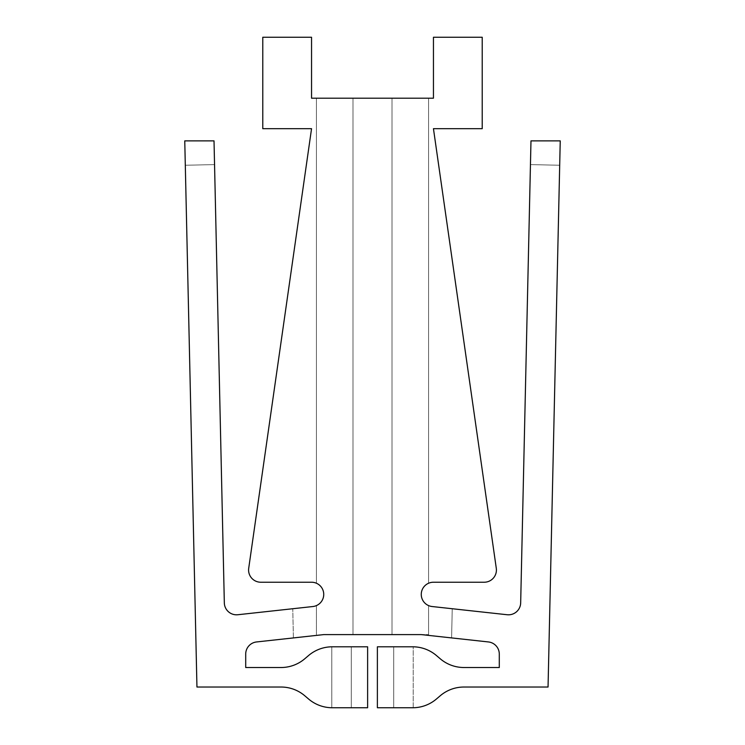 <?xml version="1.0" encoding="UTF-8"?>
<svg xmlns="http://www.w3.org/2000/svg" width="745" height="745" viewBox="0 0 745 745"><rect width="100%" height="100%" fill="white"/><g stroke="black" fill="none" stroke-linecap="round" stroke-linejoin="round"><path stroke-width="0.56" stroke-dasharray="3.73 2.79" d="M412.693 707.75A36.57 36.57 0 0 0 413.214 707.75A36.57 36.57 0 0 1 412.693 707.75A36.57 36.57 0 0 0 413.214 707.75A36.57 36.57 0 0 1 412.693 707.75A36.57 36.57 0 0 0 436.384 699.043L440.276 695.728L436.384 699.043A36.57 36.57 0 0 1 412.693 707.75A36.57 36.57 0 0 0 436.384 699.043A36.57 36.57 0 0 1 412.693 707.75L377.38 707.75L377.38 646.8L377.38 707.75L377.38 646.8L377.38 707.75L412.693 707.75L393.714 707.75L393.714 646.8L393.714 707.75L393.714 646.8L412.693 646.8L377.38 646.8L377.38 707.75L412.693 707.75L393.714 707.75L393.714 646.8L412.693 646.8A36.57 36.57 0 0 1 436.384 655.498L440.276 658.813A36.57 36.57 0 0 0 463.967 667.52A36.57 36.57 0 0 1 440.276 658.813A36.57 36.57 0 0 0 450.986 665.136A36.57 36.57 0 0 1 440.276 658.813L436.384 655.498A36.57 36.57 0 0 0 412.693 646.8A36.57 36.57 0 0 1 413.214 646.8L413.214 707.75A36.57 36.57 0 0 1 412.693 707.75A36.57 36.57 0 0 0 436.384 699.043L440.276 695.728A36.57 36.57 0 0 1 463.967 687.03L548.05 687.03L463.967 687.03L548.05 687.03L559.7 165.25L530.449 164.598L520.671 602.891A12.19 12.19 0 0 1 507.159 614.737L452.243 608.74L451.591 637.925L452.243 608.74L507.159 614.737A12.19 12.19 0 0 0 520.671 602.891L530.98 140.87L560.24 140.87L548.05 687.03L559.7 165.25L548.05 687.03L463.967 687.03L548.05 687.03L559.7 165.25L530.449 164.598L520.671 602.891A12.19 12.19 0 0 1 507.159 614.737L432.128 606.532A12.19 12.19 0 0 1 421.279 593.756A12.19 12.19 0 0 1 433.45 582.227L484.222 582.227A12.19 12.19 0 0 0 496.291 568.314L433.45 128.68L482.22 128.68L482.22 37.25L433.45 37.25L433.45 98.2L311.55 98.2L311.55 37.25L262.78 37.25L262.78 128.68L311.55 128.68L248.709 568.314A12.19 12.19 0 0 0 260.778 582.227L311.55 582.227A12.19 12.19 0 0 1 323.721 593.756A12.19 12.19 0 0 1 312.872 606.532L237.841 614.737A12.19 12.19 0 0 1 224.329 602.891L214.02 140.87L184.76 140.87L196.95 687.03L281.033 687.03A36.57 36.57 0 0 1 304.724 695.728A36.57 36.57 0 0 0 281.033 687.03L196.95 687.03L185.3 165.25L196.95 687.03L185.3 165.25L196.95 687.03L281.033 687.03A36.57 36.57 0 0 1 304.724 695.728L308.616 699.043A36.57 36.57 0 0 0 332.307 707.75A36.57 36.57 0 0 1 308.616 699.043A36.57 36.57 0 0 0 332.307 707.75L351.286 707.75L351.286 646.8L332.307 646.8L367.62 646.8L367.62 707.75L332.307 707.75L367.62 707.75L367.62 646.8L367.62 707.75L367.62 646.8L367.62 707.75L332.307 707.75L351.286 707.75L351.286 646.8L332.307 646.8A36.57 36.57 0 0 0 308.616 655.498L304.724 658.813A36.57 36.57 0 0 1 281.033 667.52L245.71 667.52L245.71 654.073A12.19 12.19 0 0 1 256.578 641.948L323.74 634.6L428.58 634.6L392.01 634.6L421.26 634.6L392.01 634.6L421.26 634.6L392.01 634.6L421.26 634.6L488.422 641.948A12.19 12.19 0 0 1 499.29 654.073A12.19 12.19 0 0 0 488.422 641.948L451.591 637.925L488.422 641.948A12.19 12.19 0 0 1 499.29 654.073L499.29 667.52L463.967 667.52L499.29 667.52L499.29 654.073L499.29 667.52L463.967 667.52A36.57 36.57 0 0 1 440.276 658.813L436.384 655.498A36.57 36.57 0 0 0 412.693 646.8A36.57 36.57 0 0 1 413.214 646.8L413.214 707.75A36.57 36.57 0 0 1 412.693 707.75L393.714 707.75L393.714 646.8L412.693 646.8L377.38 646.8L412.693 646.8A36.57 36.57 0 0 1 436.384 655.498A36.57 36.57 0 0 0 412.693 646.8A36.57 36.57 0 0 1 413.214 646.8A36.57 36.57 0 0 0 412.693 646.8A36.57 36.57 0 0 1 413.214 646.8A36.57 36.57 0 0 0 412.693 646.8M451.591 637.925L452.243 608.74L451.591 637.925M559.7 165.25L530.449 164.598L559.7 165.25M450.436 689.619A36.57 36.57 0 0 1 463.967 687.03A36.57 36.57 0 0 0 440.276 695.728A36.57 36.57 0 0 1 450.436 689.619M463.967 667.52L499.29 667.52L463.967 667.52M428.58 605.592A12.19 12.19 0 0 1 428.58 583.242A12.19 12.19 0 0 0 428.58 605.592A12.19 12.19 0 0 1 428.58 583.242A12.19 12.19 0 0 0 428.58 605.592A12.19 12.19 0 0 1 428.58 583.242A12.19 12.19 0 0 0 428.58 605.592L428.58 634.6L428.58 605.592M392.01 98.2L428.58 98.2L428.58 583.242L428.58 98.2L392.01 98.2L392.01 634.6L392.01 98.2L428.58 98.2L428.58 583.242L428.58 98.2L392.01 98.2L392.01 634.6L392.01 98.2L428.58 98.2L428.58 583.242L428.58 98.2L392.01 98.2L392.01 634.6L392.01 98.2M413.214 707.75L413.214 646.8L413.214 707.75M393.714 707.75L393.714 646.8M308.616 655.498A36.57 36.57 0 0 1 332.307 646.8A36.57 36.57 0 0 0 331.786 646.8A36.57 36.57 0 0 1 332.307 646.8A36.57 36.57 0 0 0 308.616 655.498L304.724 658.813A36.57 36.57 0 0 1 294.014 665.136A36.57 36.57 0 0 0 304.724 658.813L308.616 655.498A36.57 36.57 0 0 1 332.307 646.8A36.57 36.57 0 0 0 331.786 646.8A36.57 36.57 0 0 1 332.307 646.8L367.62 646.8L332.307 646.8A36.57 36.57 0 0 0 308.616 655.498M293.409 637.925L256.578 641.948L293.409 637.925L256.578 641.948L293.409 637.925L292.757 608.74L237.841 614.737L292.757 608.74L237.841 614.737L292.757 608.74L293.409 637.925M245.71 667.52L281.033 667.52L245.71 667.52L245.71 654.073A12.19 12.19 0 0 1 256.578 641.948A12.19 12.19 0 0 0 245.71 654.073L245.71 667.52L281.033 667.52A36.57 36.57 0 0 0 294.014 665.136A36.57 36.57 0 0 1 281.033 667.52L245.71 667.52M332.307 707.75A36.57 36.57 0 0 1 331.786 707.75A36.57 36.57 0 0 0 332.307 707.75L351.286 707.75L351.286 646.8L351.286 707.75L351.286 646.8L332.307 646.8A36.57 36.57 0 0 0 331.786 646.8L331.786 707.75A36.57 36.57 0 0 0 332.307 707.75A36.57 36.57 0 0 1 331.786 707.75A36.57 36.57 0 0 0 332.307 707.75A36.57 36.57 0 0 1 308.616 699.043L304.724 695.728L308.616 699.043A36.57 36.57 0 0 0 332.307 707.75A36.57 36.57 0 0 1 331.786 707.75L331.786 646.8A36.57 36.57 0 0 1 332.307 646.8M214.551 164.598L224.329 602.891L214.551 164.598L224.329 602.891L214.551 164.598L185.3 165.25L214.551 164.598M316.42 605.592A12.19 12.19 0 0 0 316.42 583.242A12.19 12.19 0 0 1 316.42 605.592A12.19 12.19 0 0 0 316.42 583.242A12.19 12.19 0 0 1 316.42 605.592A12.19 12.19 0 0 0 316.42 583.242A12.19 12.19 0 0 1 316.42 605.592L316.42 634.6L316.42 605.592M352.99 98.2L316.42 98.2L316.42 583.242L316.42 98.2L352.99 98.2L352.99 634.6L352.99 98.2L316.42 98.2L316.42 583.242L316.42 98.2L352.99 98.2L352.99 634.6L352.99 98.2L316.42 98.2L316.42 583.242L316.42 98.2L352.99 98.2L352.99 634.6L352.99 98.2M224.329 602.891A12.19 12.19 0 0 0 237.841 614.737A12.19 12.19 0 0 1 224.329 602.891M331.786 707.75L331.786 646.8L331.786 707.75M351.286 707.75L351.286 646.8"/><path stroke-width="1.12" d="M377.38 707.75L412.693 707.75A36.57 36.57 0 0 0 436.384 699.043L440.276 695.728A36.57 36.57 0 0 1 463.967 687.03L548.05 687.03L560.24 140.87L530.98 140.87L520.671 602.891A12.19 12.19 0 0 1 507.159 614.737A12.19 12.19 0 0 0 520.671 602.891A12.19 12.19 0 0 1 507.159 614.737L432.128 606.532A12.19 12.19 0 0 1 421.279 593.756A12.19 12.19 0 0 1 433.45 582.227L484.222 582.227A12.19 12.19 0 0 0 496.291 568.314L433.45 128.68L482.22 128.68L482.22 37.25L433.45 37.25L433.45 98.2L311.55 98.2L311.55 37.25L262.78 37.25L262.78 128.68L311.55 128.68L248.709 568.314A12.19 12.19 0 0 0 260.778 582.227L311.55 582.227A12.19 12.19 0 0 1 323.721 593.756A12.19 12.19 0 0 1 312.872 606.532L237.841 614.737A12.19 12.19 0 0 1 224.329 602.891L214.02 140.87L184.76 140.87L196.95 687.03L281.033 687.03A36.57 36.57 0 0 1 304.724 695.728L308.616 699.043L304.724 695.728A36.57 36.57 0 0 0 281.033 687.03A36.57 36.57 0 0 1 304.724 695.728L308.616 699.043A36.57 36.57 0 0 0 332.307 707.75L367.62 707.75L332.307 707.75L367.62 707.75L367.62 646.8L332.307 646.8A36.57 36.57 0 0 0 308.616 655.498L304.724 658.813A36.57 36.57 0 0 1 281.033 667.52A36.57 36.57 0 0 0 304.724 658.813A36.57 36.57 0 0 1 281.033 667.52L245.71 667.52L245.71 654.073A12.19 12.19 0 0 1 256.578 641.948L323.74 634.6L421.26 634.6L488.422 641.948A12.19 12.19 0 0 1 499.29 654.073L499.29 667.52L499.29 654.073A12.19 12.19 0 0 0 488.422 641.948A12.19 12.19 0 0 1 499.29 654.073L499.29 667.52L463.967 667.52A36.57 36.57 0 0 1 450.986 665.136A36.57 36.57 0 0 0 463.967 667.52A36.57 36.57 0 0 1 440.276 658.813L436.384 655.498A36.57 36.57 0 0 0 412.693 646.8L377.38 646.8L412.693 646.8L377.38 646.8L377.38 707.75L412.693 707.75L377.38 707.75M440.276 695.728A36.57 36.57 0 0 1 463.967 687.03A36.57 36.57 0 0 0 440.276 695.728M440.276 658.813L436.384 655.498L440.276 658.813M393.714 646.8L412.693 646.8M393.714 707.75L412.693 707.75M256.578 641.948A12.19 12.19 0 0 0 245.71 654.073A12.19 12.19 0 0 1 256.578 641.948M224.329 602.891A12.19 12.19 0 0 0 237.841 614.737A12.19 12.19 0 0 1 224.329 602.891M351.286 707.75L332.307 707.75M351.286 646.8L332.307 646.8"/></g></svg>
